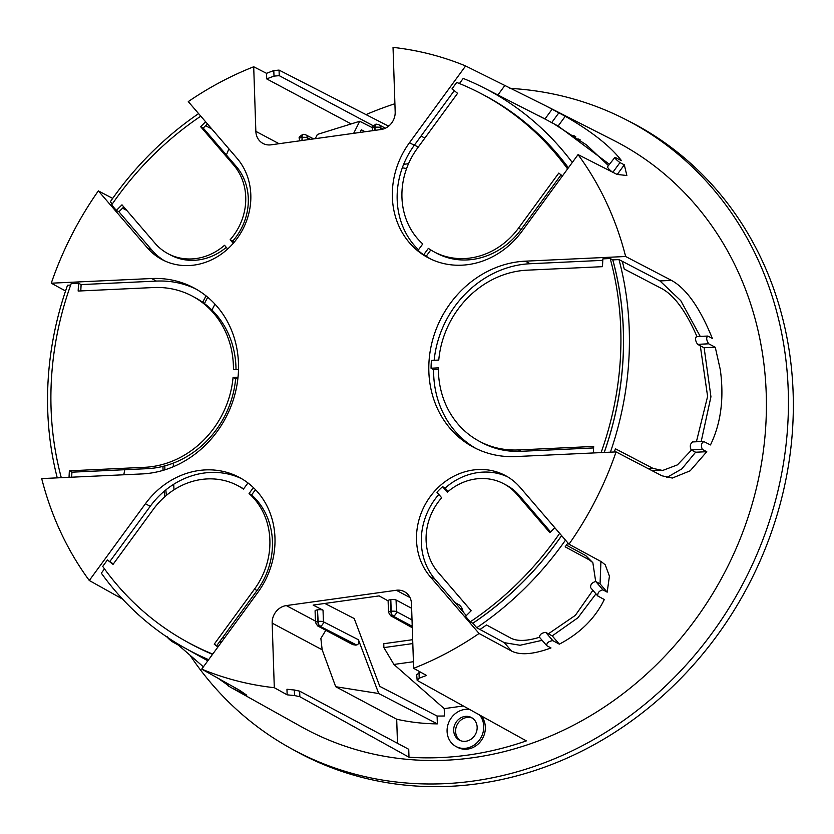 <?xml version="1.0" encoding="UTF-8"?>
<svg xmlns="http://www.w3.org/2000/svg" width="834" height="834" viewBox="0 0 834 834"><rect width="100%" height="100%" fill="white"/><g stroke="black" fill="none" stroke-linecap="round" stroke-linejoin="round"><path stroke-width="1.25" d="M703.927 441.52C701.3 443.042 700.769 445.669 702.332 449.39L706.773 451.705L690.177 470.803L672.329 478.049L661.925 475.797L616.065 451.903L515.735 456.563A100.101 89.196 118.1 0 1 473.431 447.201A100.101 89.196 118.1 0 1 432.783 339.438A100.101 89.196 118.1 0 1 525.305 261.167L625.636 256.497L671.495 280.401C686.372 288.585 699.976 307.913 712.319 338.375L707.878 336.06C706.064 337.541 706.346 340.126 708.712 343.817L715.259 347.236L720.315 369.754C724.214 398.308 720.941 423.37 710.474 444.929L703.521 441.426L692.428 441.947M568.986 544.206L601.491 561.793L605.255 564.837L609.425 576.179L607.183 592.15L602.909 589.826C599.125 590.774 597.425 592.838 597.811 596.008L604.306 599.531C595.153 618.307 580.162 633.194 559.343 644.161L552.848 640.648C548.72 641.19 546.677 642.847 546.708 645.631L550.993 647.945C533.489 654.398 520.343 655.441 511.576 651.073L479.07 633.486L430.229 576.711A64.062 57.087 118.1 0 1 430.521 496.209A64.062 57.087 118.1 0 1 505.331 475.536A64.062 57.087 118.1 0 1 520.155 487.431L568.986 544.206A329.44 293.537 -61.9 0 0 616.065 451.903M600.928 561.49L600.053 583.852L595.684 581.496C591.911 582.601 590.243 584.686 590.691 587.741L597.811 596.008M565.483 540.13A317.535 282.924 118.1 0 1 476.725 627.731L479.977 629.482A317.608 282.987 -61.9 0 0 486.503 624.958L510.877 638.156C517.299 641.429 526.838 641.148 539.494 637.28L546.708 645.631M409.994 597.561L396.306 590.264A16.013 14.272 118.1 0 1 404.354 591.65A16.013 14.272 118.1 0 1 411.485 603.743L413.633 668.315A329.44 293.537 -61.9 0 0 479.07 633.486M413.633 668.315L426.476 675.436A329.722 293.787 118.1 0 1 419.2 678.198L417.167 680.388L526.327 740.884A332.13 295.934 118.1 0 1 408.994 757.209L299.833 696.713L294.538 695.546A329.722 293.787 118.1 0 1 287.146 694.826L274.303 687.706L272.165 623.123A16.013 14.272 118.1 0 1 286.312 605.578L315.419 621.09M416.646 674.435L417.167 680.388M122.567 599.083L89.29 580.495L145.418 503.746A80.085 71.359 118.1 0 1 239.306 477.392A80.085 71.359 118.1 0 1 274.97 537.857A80.085 71.359 118.1 0 1 257.852 592.39L201.724 669.129A329.44 293.537 -61.9 0 0 274.303 687.706M201.724 669.129L239.712 690.354L246.76 695.191L232.342 688.248L227.943 685.725L228.954 684.349M228.203 685.381L218.008 678.23M203.402 666.835L178.445 645.151L172.106 641.617C168.385 638.729 166.727 636.967 167.123 636.311M65.552 290.983L51.27 283.195L151.6 278.525A100.101 89.196 118.1 0 1 193.905 287.897A100.101 89.196 118.1 0 1 238.482 363.478A100.101 89.196 118.1 0 1 142.03 473.931L41.7 478.591A329.44 293.537 -61.9 0 0 89.29 580.495M232.342 688.248L301.272 726.716A332.234 296.028 -61.9 0 0 614.522 700.018A332.234 296.028 -61.9 0 0 766.227 393.617A332.234 296.028 -61.9 0 0 613.793 140.425L545.446 105.668L556.851 111.641L552.108 109.233L544.946 119.012L483.553 87.664A317.535 282.924 118.1 0 1 572.28 162.494M57.254 477.872A317.535 282.924 118.1 0 1 47.726 410.568A317.535 282.924 118.1 0 1 67.544 285.228L70.671 285.082M124.808 469.719L123.776 474.775M122.546 208.187L126.778 210.408M206.071 295.882A320.1 285.207 -61.9 0 0 202.672 302.273M162.964 466.383A320.1 285.207 -61.9 0 0 163.026 470.386M164.183 491.278A320.1 285.207 -61.9 0 0 164.725 496.814M219.895 641.304A320.1 285.207 -61.9 0 0 221 642.774M228.891 148.838L226.379 154.999M112.256 204.028L110.317 201.776A317.535 282.924 118.1 0 1 198.596 113.612M207.228 124.11L207.958 124.495M212.514 654.367A311.124 277.222 118.1 0 1 187.963 642.399A311.124 277.222 118.1 0 1 186.743 641.711M552.494 109.421L565.254 116.291C591.65 131.438 610.394 146.211 621.466 160.618L614.971 157.303C614.554 157.98 616.211 159.753 619.954 162.609L624.312 164.819L626.855 175.505L617.066 174.431L578.056 154.603L521.917 231.341A80.085 71.359 118.1 0 1 428.03 257.696A80.085 71.359 118.1 0 1 409.484 142.708L465.622 65.959A329.44 293.537 -61.9 0 0 393.033 47.382L395.18 111.965A16.013 14.272 118.1 0 1 381.023 129.52L271.029 144.824A16.013 14.272 118.1 0 1 262.981 143.448A16.013 14.272 118.1 0 1 255.85 131.355L253.703 66.772A329.44 293.537 -61.9 0 0 188.275 101.612L237.106 158.387A64.062 57.087 118.1 0 1 250.815 194.864A64.062 57.087 118.1 0 1 221.99 253.63A64.062 57.087 118.1 0 1 162.015 259.562A64.062 57.087 118.1 0 1 147.191 247.656L98.349 190.882A329.44 293.537 -61.9 0 0 51.27 283.195M98.349 190.882L112.684 198.409M253.703 66.772L266.536 73.34A329.722 293.787 118.1 0 1 273.802 70.577L279.046 70.098L388.05 125.892A332.13 295.934 118.1 0 1 389.509 125.392M465.622 65.959L545.446 105.668M614.971 157.303L607.381 166.956M625.636 256.497A329.44 293.537 -61.9 0 0 578.056 154.603M707.878 336.06L696.338 336.488M697.036 336.748C686.111 311.53 674.393 295.486 661.873 288.647L624.218 269.017A317.608 282.987 -61.9 0 0 622.268 261.303L659.944 280.933L680.763 300.657L700.174 336.31M614.345 451.986A317.608 282.987 -61.9 0 0 615.409 448.786L653.074 468.416L662.613 470.48L677.416 464.882L691.49 450.089L695.598 452.226L681.826 468.896L666.741 477.569M595.924 593.902L577.931 617.754L552.233 635.894L548.386 633.819L575.356 615.346L592.859 590.347M542.079 640.335L520.072 645.255L504.351 642.68L479.977 629.482M574.741 136.057A320.1 285.207 -61.9 0 0 573.073 135.452M538.618 115.676L545.009 118.939M609.352 164.267L558.123 126.038L545.342 119.199M701.186 441.54L710.933 396.755L704.125 347.747L697.589 344.338C695.202 340.647 694.91 338.062 696.703 336.582M494.572 101.029L493.791 100.633M479.383 92.73A311.124 277.222 118.1 0 1 480.624 93.366A311.124 277.222 118.1 0 1 568.392 167.801M455.228 602.742L459.451 604.984L461.65 607.517L461.932 610.519M324.822 603.451L354.21 618.526L379.804 686.382L437.099 716.031A224.231 199.795 -61.9 0 0 444.459 715.989L444.22 708.629L463.329 705.971M413.414 661.727L393.909 664.448L444.22 708.629M393.909 664.448L383.89 647.601L383.765 643.712L412.684 639.688M595.684 581.496L592.849 562.689L589.565 560.041L565.181 546.843A317.608 282.987 -61.9 0 0 567.944 542.997M412.257 626.949L392.637 616.065A4.003 3.586 119 0 1 390.562 615.69L388.498 612.323A4.003 0.99 -1.9 0 1 390.896 611.332L391.198 611.291A4.003 1.522 82.1 0 0 392.929 616.024L392.637 616.065A4.003 1.522 -97.9 0 1 390.896 611.332L390.51 599.698A4.003 0.99 178.1 0 0 388.112 600.689L388.498 612.323M317.483 609.862A4.003 0.99 178.1 0 0 315.085 610.853L315.471 622.487A4.003 0.99 -1.9 0 1 317.869 621.497L317.483 609.862L318.161 621.455A4.003 1.522 82.1 0 0 319.891 626.188L319.599 626.23A4.003 1.522 -97.9 0 1 317.869 621.497L318.161 621.455A4.003 0.99 -1.9 0 1 323.415 621.789A4.003 3.544 117.2 0 1 319.891 626.188L356.566 644.995C358.662 644.39 359.287 642.639 358.443 639.761L323.415 621.789L323.029 610.154L313.125 605.077L379.126 595.893L388.123 600.887M247.959 482.949L243.445 489.11A72.078 64.218 118.1 0 0 237.784 485.659A72.078 64.218 118.1 0 0 153.289 509.376L113.038 564.399L107.419 559.968L102.707 566.411A311.072 277.169 118.1 0 0 189.589 643.254A311.072 277.169 118.1 0 0 212.722 654.085M208.636 659.673A317.535 282.924 118.1 0 1 184.867 647.997A317.535 282.924 118.1 0 1 101.331 573.166L104.469 568.871M695.598 452.226L706.773 451.705M696.4 441.759L707.607 396.421L700.289 345.745M622.268 261.303L618.995 259.593A317.535 282.924 118.1 0 1 610.415 452.164M691.49 450.089L691.157 449.912C689.614 446.18 690.166 443.563 692.804 442.041M617.223 174.504L624.312 164.819M459.451 83.536L463.193 78.417A317.535 282.924 118.1 0 1 483.553 87.664M612.802 172.388C609.07 169.521 607.413 167.738 607.84 167.05M608.403 165.559L586.531 144.949L554.297 124.089M539.494 637.28C539.661 634.476 541.746 632.85 545.738 632.38L548.386 633.819M592.849 562.689L585.729 555.58L589.565 560.041M178.445 645.151L178.872 644.557M359.996 132.45L361.331 129.791L365.146 131.73M353.668 133.325L359.735 121.264L372.464 127.738M350.634 123.64L266.713 78.907A324.124 288.793 118.1 0 1 273.99 76.123L279.234 75.654L373.246 125.767M226.285 247.354A56.055 49.946 -61.9 0 1 170.595 255.058L168.02 253.692A56.055 49.946 118.1 0 0 224.523 245.3L227.692 248.98M412.809 643.567L383.89 647.601M437.099 716.031L437.36 723.87L378.719 693.534L358.443 639.761M356.566 644.995L352.897 644.713L317.587 625.886L315.471 622.487M479.508 714.936A20.016 17.837 118.1 0 1 483.751 726.289A20.016 17.837 118.1 0 1 474.744 744.658A20.016 17.837 118.1 0 1 456 746.503A20.016 17.837 118.1 0 1 447.087 731.387A20.016 17.837 118.1 0 1 469.625 709.463M456 746.503L457.605 747.358A20.016 17.837 -61.9 0 0 476.35 745.513A20.016 17.837 -61.9 0 0 485.357 727.144A20.016 17.837 -61.9 0 0 481.166 715.853M71.672 477.204L71.922 472.18L69.347 470.814L144.657 467.311L147.232 468.677A92.094 82.055 -61.9 0 0 235.626 378.792L233.061 377.427A92.094 82.055 118.1 0 1 144.657 467.311M71.922 472.18L147.232 468.677M521.114 229.475L518.539 228.109A72.078 64.218 118.1 0 1 434.045 251.826L436.609 253.192A72.078 64.218 -61.9 0 0 521.114 229.475L561.053 174.869M434.045 251.826A72.078 64.218 118.1 0 1 428.384 248.376L423.662 254.829A80.085 71.359 -61.9 0 1 418.043 250.398L422.765 243.945A72.078 64.218 118.1 0 1 417.354 148.337L457.595 93.314L451.976 88.884L456.698 82.43A311.072 277.169 118.1 0 1 482.24 94.232A311.072 277.169 118.1 0 1 567.579 168.916M236.012 369.483A92.094 82.055 -61.9 0 0 235.959 367.064A92.094 82.055 -61.9 0 0 194.947 297.529L192.383 296.153A92.094 82.055 118.1 0 0 153.466 287.542L78.156 291.045L78.542 283.226L71.213 283.57A311.072 277.169 118.1 0 0 61.289 477.684M575.721 136.693A320.141 285.249 -61.9 0 0 574.042 136.098M566.422 545.134L585.729 555.58M476.725 627.731L472.868 623.248A311.124 277.222 -61.9 0 0 561.626 535.647M559.343 644.161L552.233 635.894M559.645 533.353A311.072 277.169 118.1 0 1 470.272 621.841L465.549 616.357L471.168 610.769L438.1 572.322A56.055 49.946 118.1 0 1 441.686 497.762L436.964 492.268A64.062 57.087 118.1 0 1 442.583 486.691L447.305 492.185A56.055 49.946 118.1 0 1 503.809 483.803A56.055 49.946 118.1 0 1 516.778 494.208L519.342 495.573A56.055 49.946 -61.9 0 0 506.374 485.169L503.809 483.803M520.927 451.319L518.362 449.943A92.094 82.055 118.1 0 1 479.446 441.332L482.01 442.698A92.094 82.055 -61.9 0 0 520.927 451.319L593.599 447.941M479.446 441.332A92.094 82.055 118.1 0 1 438.392 367.877L431.053 368.221A100.101 89.196 -61.9 0 1 431.439 360.403L438.767 360.069A92.094 82.055 118.1 0 1 527.171 270.174L602.482 266.671L602.857 258.863L610.186 258.519A311.072 277.169 118.1 0 1 620.757 329.107A311.072 277.169 118.1 0 1 601.095 452.601M651.469 470.355L662.613 470.48M604.254 452.455A311.124 277.222 -61.9 0 0 612.813 259.885L618.995 259.593M580.057 139.591A320.329 285.416 -61.9 0 0 578.358 139.017M299.833 696.713L299.656 691.157L294.35 689.999A324.124 288.793 118.1 0 1 286.959 689.249L287.146 694.826M299.656 691.157L408.733 749.297L408.994 757.209M568.361 167.853A311.072 277.169 -61.9 0 0 484.804 95.608L482.24 94.232M448.108 491.497L445.147 488.057A64.062 57.087 118.1 0 1 507.697 476.881M445.147 488.057L442.583 486.691M466.3 615.607L435.046 579.276A64.062 57.087 118.1 0 1 438.82 494.437M600.053 583.852L607.183 592.15M550.607 531.915L519.342 495.573M554.819 527.734L549.856 532.655L516.778 494.208M165.862 489.892A320.141 285.249 -61.9 0 0 166.352 495.417M220.457 640.543A320.141 285.249 -61.9 0 0 221.542 642.024M205.612 125.715L211.794 128.957M397.484 743.303L396.692 719.221L335.685 686.705L378.719 693.534M325.833 630.285L320.861 638.448L322.164 649.78L335.685 686.705M272.447 541.443A72.078 64.218 -61.9 0 0 251.628 494.916L249.064 493.54A72.078 64.218 118.1 0 1 269.882 540.078A72.078 64.218 118.1 0 1 254.474 589.148L257.039 590.514A72.078 64.218 -61.9 0 0 272.447 541.443M359.735 121.264L317.358 134.43L315.294 138.663M233.239 243.32L230.142 239.723L232.707 241.089A56.055 49.946 -61.9 0 0 248.292 198.45A56.055 49.946 -61.9 0 0 236.303 166.529L203.225 128.082L207.437 123.901M236.303 166.529L233.739 165.163A56.055 49.946 118.1 0 1 245.728 197.074A56.055 49.946 118.1 0 1 230.142 239.723M233.739 165.163L200.66 126.716L205.623 121.785M168.02 253.692A56.055 49.946 118.1 0 1 155.051 243.278L121.983 204.83L116.353 210.408L111.641 204.924A311.072 277.169 118.1 0 1 200.796 116.166M207.749 297.258A320.141 285.249 -61.9 0 0 204.424 303.545M164.83 465.904A320.141 285.249 -61.9 0 0 164.882 469.834M239.869 690.437L238.826 691.866M390.51 599.698L390.812 599.656A4.003 0.99 178.1 0 1 396.077 600L411.642 608.299M558.123 126.038L565.254 116.291M704.125 347.747L715.259 347.236M69.034 477.319L69.347 470.814M233.061 377.427L238.024 377.187M238.503 369.368L233.447 369.608A92.094 82.055 118.1 0 0 233.395 365.688A92.094 82.055 118.1 0 0 192.383 296.153M518.539 228.109L558.79 173.086L562.429 175.953M518.362 449.943L593.672 446.451L593.36 452.956M217.872 647.048L214.234 644.171L254.474 589.148M249.064 493.54L253.411 487.609M396.306 590.264L286.312 605.578M116.353 210.408L118.928 211.773L123.797 206.936M164.454 260.781A64.062 57.087 118.1 0 1 151.996 250.221L118.928 211.773M200.66 126.716L203.225 128.082M233.937 242.517L232.707 241.089M408.535 163.672L403.646 164.361M189.589 643.254L192.154 644.619A311.072 277.169 -61.9 0 0 212.555 654.325M323.029 610.154A4.003 0.99 178.1 0 0 317.775 609.821M470.272 621.841L472.836 623.206A311.072 277.169 -61.9 0 0 561.595 535.616M604.202 452.455A311.072 277.169 -61.9 0 0 623.321 330.472A311.072 277.169 -61.9 0 0 612.761 259.885L610.186 258.519M418.48 249.804A80.085 71.359 118.1 0 1 414.3 145.272L454.238 90.666M80.794 290.92L81.106 284.592L78.542 283.226M81.106 284.592L156.417 281.089A100.101 89.196 118.1 0 1 196.292 289.221M235.626 378.792L237.867 378.688M430.469 258.926A80.085 71.359 118.1 0 1 426.226 256.194L423.662 254.829M426.226 256.194L430.803 249.96M113.341 563.982L107.419 559.968M109.984 561.334L150.235 506.311A80.085 71.359 118.1 0 1 241.683 478.726M243.601 488.901A72.078 64.218 -61.9 0 0 240.348 487.025L237.784 485.659M434.149 360.278A100.101 89.196 118.1 0 1 530.122 263.732L602.784 260.354M475.86 448.442A100.101 89.196 118.1 0 1 433.617 369.587L431.053 368.221M433.617 369.587L438.392 369.368M251.628 494.916L255.475 489.662M218.174 646.631L214.234 644.171M216.798 645.547L257.039 590.514M453.686 730.469A12.812 11.415 118.1 0 1 459.451 718.72A12.812 11.415 118.1 0 1 471.439 717.532A12.812 11.415 118.1 0 1 477.152 727.206A12.812 11.415 118.1 0 1 471.387 738.966A12.812 11.415 118.1 0 1 459.388 740.144A12.812 11.415 118.1 0 1 453.686 730.469M214.995 304.17A320.329 285.416 -61.9 0 0 211.951 310.019M173.357 463.12A320.329 285.416 -61.9 0 0 173.316 466.727M173.701 484.283A320.329 285.416 -61.9 0 0 174.014 489.798M223.095 636.926A320.329 285.416 -61.9 0 0 224.148 638.469M266.713 78.907L266.536 73.34M388.081 126.58L388.05 125.892M394.899 103.739A356.264 317.431 -61.9 0 0 366.001 114.612M190.413 655.826A356.264 317.431 -61.9 0 0 289.648 747.733A356.264 317.431 -61.9 0 0 473.451 781.02A356.264 317.431 -61.9 0 0 778.8 487.192A356.264 317.431 -61.9 0 0 624.76 119.053A356.264 317.431 -61.9 0 0 509.824 88.373M460.378 740.613A12.812 11.415 118.1 0 1 455.604 731.501A12.812 11.415 118.1 0 1 472.378 718.095M406.596 168.551L402.332 167.78M313.657 138.892L305.536 134.733A4.003 3.544 117.2 0 1 307.36 137.777L310.425 139.341M420.472 672.11A324.124 288.793 118.1 0 1 419.012 672.652L416.979 674.831M289.648 747.733L294.412 750.391A356.368 317.525 -61.9 0 0 478.268 783.689A356.368 317.525 -61.9 0 0 783.699 489.767A356.368 317.525 -61.9 0 0 629.628 121.524L624.76 119.053M396.692 719.221A232.238 206.926 -61.9 0 0 437.36 723.87M659.944 280.933L671.495 280.401M234.583 689.499L235.626 688.071M602.909 589.826L595.778 581.538M691.157 449.912L702.332 449.39M552.848 640.648L545.738 632.38M307.423 139.758L307.36 137.777A4.003 0.99 178.1 0 0 302.106 137.443L302.21 140.487M273.802 70.577L273.99 76.123M279.046 70.098L279.234 75.654M355.169 645.193L319.599 626.23A4.003 3.565 118.1 0 1 317.587 625.886M301.908 140.529L302.106 137.443A4.003 1.522 82.1 0 1 303.159 134.326L305.536 134.733M424.85 138.09L421.034 136.057M511.576 651.073L504.351 642.68M374.946 130.365L374.841 127.321L375.237 130.323M435.046 579.276L430.229 576.711M322.164 649.78L272.165 623.123M255.85 131.355L279.036 143.709M396.077 600L396.463 611.635L412.027 619.933M497.919 94.972L504.633 85.787M612.865 172.294L619.954 162.609M147.191 247.656L151.996 250.221M414.435 145.085L418.241 147.118M409.484 142.708L414.3 145.272M156.417 281.089L151.6 278.525M150.235 506.311L145.418 503.746M525.305 261.167L530.122 263.732M551.618 122.734L558.749 112.986M303.586 134.42A4.003 1.522 82.1 0 0 303.159 134.326L302.867 134.368A4.003 1.522 -97.9 0 0 301.814 137.485A4.003 0.99 178.1 0 0 299.416 138.465C298.405 137.85 299.552 136.484 302.867 134.368A4.003 1.522 -97.9 0 1 303.013 134.368M172.106 641.617L172.721 640.773M380.471 129.593L380.408 127.623L383.119 129.072M390.812 599.656L391.198 611.291A4.003 0.99 -1.9 0 1 396.463 611.635A4.003 3.565 118.1 0 1 392.929 616.024L412.236 626.324M697.589 344.338L708.712 343.817M378.626 124.6A4.003 3.565 118.1 0 1 380.408 127.623A4.003 0.99 178.1 0 0 375.144 127.279A4.003 1.522 82.1 0 1 376.197 124.162L378.626 124.6L385.381 128.196M372.444 128.311C371.422 127.717 372.569 126.351 375.894 124.203A4.003 1.522 -97.9 0 0 374.841 127.321A4.003 0.99 178.1 0 0 372.444 128.311L372.527 130.698M376.614 124.256A4.003 1.522 82.1 0 0 376.197 124.162L375.894 124.203A4.003 1.522 -97.9 0 1 376.051 124.203M653.074 468.416L648.185 468.645M419.2 678.198L419.012 672.652M294.538 695.546L294.35 689.999M184.867 647.997L207.812 660.809M461.65 607.517L463.36 612.187M390.562 615.69L412.288 627.741M299.416 138.465L299.489 140.863"/></g></svg>
